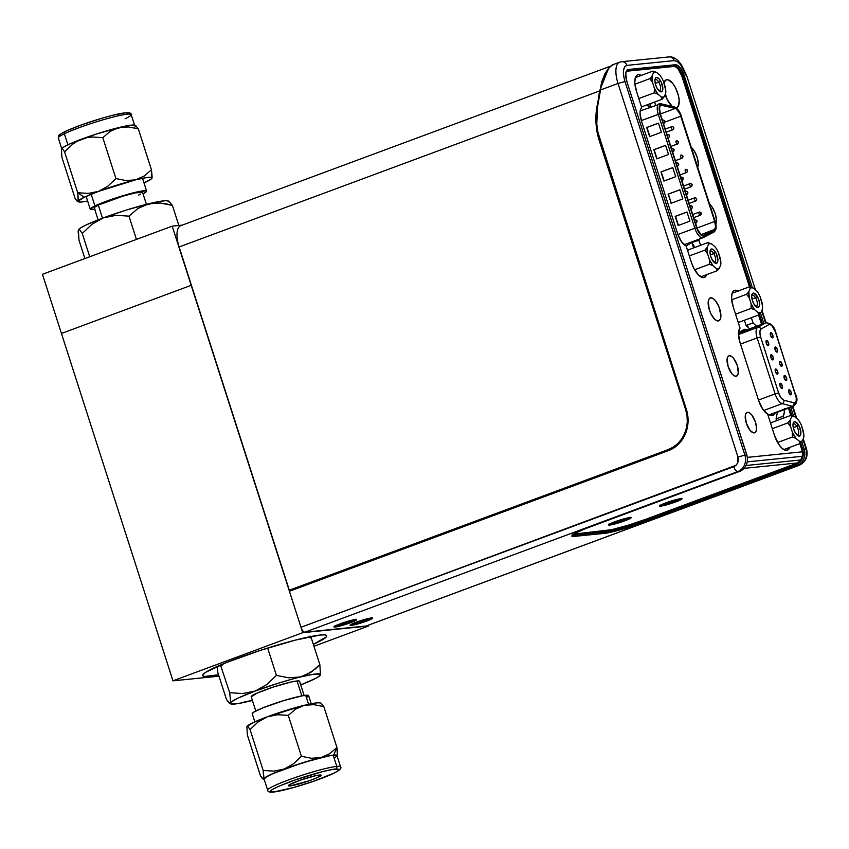 <?xml version="1.0" encoding="UTF-8"?>
<svg xmlns="http://www.w3.org/2000/svg" width="849" height="849" viewBox="0 0 849 849"><rect width="100%" height="100%" fill="white"/><g stroke="black" fill="none" stroke-linecap="round" stroke-linejoin="round"><path stroke-width="1.27" d="M218.533 674.785A65.171 6.357 -17.8 0 1 202.635 675.581A65.171 6.357 -17.8 0 1 237.083 658.453A65.171 6.357 -17.8 0 1 326.727 635.742A65.171 6.357 -17.8 0 1 313.334 644.359L326.249 636.962L326.61 635.54L324.605 634.882L320.285 635.031L295.579 640.061L260.463 650.345L226.768 662.422L205.851 672.228L203.113 674.371L202.741 675.793L204.758 676.441L218.533 674.785M213.651 668.078A65.171 6.357 162.2 0 0 217.174 667.399M313.398 636.05L310.808 637.249A65.171 6.357 162.2 0 0 313.398 636.05M218.978 676.175L172.973 680.824L61.446 333.466L172.973 680.824L302.722 632.675L191.195 285.328L61.446 333.466L191.195 285.328L302.722 632.675L368.434 626.042L368.179 625.257L368.434 626.042L302.722 632.675L172.973 680.824L218.978 676.175M313.939 646.259L368.434 626.042L313.939 646.259M182.195 225.134L172.198 226.152L191.195 285.328L172.198 226.152L42.45 274.291L61.446 333.466L42.45 274.291L172.198 226.152L182.195 225.134M370.917 618.125L370.917 618.125A11.175 1.093 -17.8 0 1 372.021 618.252A11.175 1.093 -17.8 0 1 363.977 621.956A11.175 1.093 -17.8 0 1 351.847 625.204A11.175 1.093 -17.8 0 1 350.743 625.087A11.175 1.093 -17.8 0 1 358.787 621.383A11.175 1.093 -17.8 0 1 370.917 618.125L358.607 621.447L350.764 625.119L364.168 621.893L371.469 618.825L372 618.221L370.917 618.125M357.578 622.317L359.891 622.084L359.721 621.564L359.891 622.084L355.243 623.813L359.891 622.084L357.578 622.317L359.583 621.574L367.532 619.515L362.884 621.245L365.187 621.012L363.192 621.755L363.022 621.235L363.192 621.755L365.187 621.012L362.884 621.245L367.532 619.515L359.583 621.574M356.156 623.474L360.878 621.988L360.708 621.468L363.192 621.755L355.243 623.813M354.818 619.759L354.818 619.759A11.175 1.093 -17.8 0 1 355.922 619.876A11.175 1.093 -17.8 0 1 347.878 623.58A11.175 1.093 -17.8 0 1 335.748 626.827A11.175 1.093 -17.8 0 1 334.644 626.711A11.175 1.093 -17.8 0 1 342.699 623.007A11.175 1.093 -17.8 0 1 354.818 619.759L342.508 623.07L334.665 626.742L348.069 623.516L354.521 620.927L355.901 619.844L354.818 619.759M340.056 625.097L344.779 623.612L344.609 623.092L347.092 623.378L346.923 622.858M349.088 622.635L346.785 622.869L351.433 621.15L346.71 622.635L349.088 622.635L347.092 623.378L339.144 625.437M350.435 621.245L345.787 622.975L350.435 621.245M343.484 623.208L345.787 622.975L341.478 623.951L343.792 623.718L343.622 623.187L343.792 623.718L341.478 623.951L343.484 623.208M629.353 517.752L629.353 517.752A11.175 1.093 -17.8 0 1 630.457 517.879A11.175 1.093 -17.8 0 1 622.413 521.583A11.175 1.093 -17.8 0 1 610.282 524.831A11.175 1.093 -17.8 0 1 609.179 524.714A11.175 1.093 -17.8 0 1 617.223 521.01A11.175 1.093 -17.8 0 1 629.353 517.752L617.032 521.074L609.2 524.746L622.593 521.519L629.905 518.452L630.436 517.848L629.353 517.752M614.591 523.101L619.314 521.615L619.144 521.095L621.617 521.382L621.447 520.861L621.617 521.382L613.668 523.44M621.235 520.639L623.622 520.639L621.309 520.872L625.968 519.153L621.235 520.639M624.97 519.248L620.322 520.978L625.968 519.153M618.008 521.212L620.322 520.978L616.013 521.944L618.316 521.721L618.157 521.19L618.316 521.721L616.013 521.944L618.008 521.212M680.325 498.841L680.325 498.841A11.175 1.093 -17.8 0 1 681.429 498.968A11.175 1.093 -17.8 0 1 673.384 502.672A11.175 1.093 -17.8 0 1 661.254 505.919A11.175 1.093 -17.8 0 1 660.151 505.792A11.175 1.093 -17.8 0 1 668.195 502.099A11.175 1.093 -17.8 0 1 680.325 498.841L668.004 502.162L660.172 505.834L673.565 502.597L680.877 499.541L681.407 498.925L680.325 498.841M665.563 504.189L670.286 502.704L670.116 502.173L672.588 502.47L672.429 501.95L672.588 502.47L664.64 504.529M672.206 501.717L674.594 501.727L672.291 501.961L676.94 500.231L672.206 501.717M675.942 500.337L671.294 502.056L676.94 500.231M668.991 502.29L671.294 502.056L666.985 503.033L669.288 502.799L669.129 502.279L669.288 502.799L666.985 503.033L668.991 502.29M608.733 68.005L599.564 90.949L179.118 246.963L289.318 590.204L668.365 449.546L673.427 447.03L677.926 443.454L681.683 438.975L684.57 433.754L686.459 427.992L687.287 421.911L687.021 415.745L685.663 409.727L686.438 409.653L685.663 409.727A31.498 28.505 84.2 0 1 668.365 449.546L670.211 449.365A31.498 28.505 -95.8 0 0 676.059 446.319M610.325 66.275L180.763 225.675A21.724 8.999 69.6 0 0 179.118 246.963L599.564 90.949L595.966 115.613L596.083 124.124L599.32 140.807L685.663 409.727L599.32 140.807L600.094 140.732L599.32 140.807A65.171 58.974 84.2 0 1 596.858 107.165L597.516 107.101L596.858 107.165L601.654 82.045L604.806 73.99L608.733 67.994M349.523 567.864L349.83 568.83M756.586 290.783A13.266 5.497 -110.4 0 1 758.497 293.521A13.266 5.497 -110.4 0 1 760.173 296.81L762.529 306.086L762.444 309.025L761.118 312.188A13.266 5.497 -110.4 0 1 757.924 312.506L758.794 314.926L761.118 312.188L759.685 312.867L757.924 312.506L754.719 309.8A13.266 5.497 -110.4 0 1 751.132 303.783L751.068 308.42L754.719 309.8L751.132 303.783L749.253 297.914A13.266 5.497 -110.4 0 1 748.86 291.568L746.536 294.306L749.253 297.914L748.86 291.568L750.187 288.405A13.266 5.497 -110.4 0 1 753.381 288.087L749.731 286.697L750.187 288.405L751.62 287.726L753.381 288.087L756.586 290.783A13.266 5.497 -110.4 0 1 758.497 293.521A13.266 5.497 -110.4 0 1 760.173 296.81L762.052 302.679A13.266 5.497 -110.4 0 1 762.444 309.025L761.118 312.188L758.794 314.926L739.235 322.174L758.794 314.926L757.924 312.506L754.719 309.8L751.068 308.42L735.563 314.172L751.068 308.42L751.132 303.783L749.253 297.914L746.536 294.306L731.689 299.814L746.536 294.306L748.86 291.568L750.187 288.405L749.731 286.697L732.156 293.223L749.731 286.697L753.381 288.087L756.586 290.783M755.546 297.755A5.975 2.473 69.6 0 0 751.726 295.537A5.975 2.473 -110.4 0 1 752.182 295.208A5.975 2.473 -110.4 0 1 755.546 297.755L752.012 299.071L755.546 297.755A5.975 2.473 -110.4 0 1 756.342 306.415A5.975 2.473 -110.4 0 1 755.79 306.468A5.975 2.473 69.6 0 0 757.372 303.698A5.975 2.473 69.6 0 0 755.546 297.755L757.287 296.407L755.546 297.755M754.018 304.175A7.599 3.152 -110.4 0 1 751.949 294.444A7.599 3.152 -110.4 0 1 757.287 296.407A7.599 3.152 -110.4 0 1 759.6 304.727A7.599 3.152 -110.4 0 1 756.661 307.136A7.599 3.152 -110.4 0 1 754.018 304.175L757.754 307.508L758.879 307.009L759.611 304.42L759.017 300.44L757.287 296.407L753.551 293.085L752.426 293.574L751.694 296.163L752.288 300.153L754.018 304.175M739.235 322.174L738.004 321.792M795.863 394.881L795.587 394.849C796.861 399.518 796.542 402.214 794.622 402.914A2.717 2.462 84.2 0 1 793.125 406.342A10.857 4.5 69.6 0 0 793.635 406.225A10.857 4.5 -110.4 0 1 793.603 406.236A10.857 4.5 -110.4 0 1 793.125 406.342A10.857 4.5 -110.4 0 1 792.276 406.268L769.141 414.853L792.276 406.268L782.173 403.636A2.717 2.377 -75.4 0 0 783.871 400.219C781.791 399.391 780.029 396.95 778.586 392.907L775.116 393.883A10.857 4.5 69.6 0 0 782.173 403.636A10.857 4.5 -110.4 0 1 775.116 393.883L778.586 392.907L760.619 336.947L757.149 337.923L775.116 393.883L757.149 337.923L760.619 336.947C759.452 332.882 759.59 330.25 761.022 329.062A2.717 2.462 -119.6 0 0 757.701 327.406A10.857 4.5 69.6 0 0 757.149 337.923A10.857 4.5 -110.4 0 1 757.701 327.406L738.481 334.538L757.701 327.406L765.533 322.96A10.857 4.5 -110.4 0 1 765.809 322.832L740.317 332.288A10.857 4.5 69.6 0 0 740.041 332.415L765.533 322.96L738.471 333.307M790.78 394.859A2.717 1.125 -110.4 0 1 788.848 392.546A2.717 1.125 -110.4 0 1 789.008 389.744A2.717 1.125 -110.4 0 1 789.124 389.723L791.109 392.174L790.78 394.859L788.806 392.408L789.124 389.723A2.717 1.125 -110.4 0 1 791.056 392.036A2.717 1.125 -110.4 0 1 790.897 394.838A2.717 1.125 -110.4 0 1 790.78 394.859M769.756 415.012L793.125 406.342L769.756 415.012M786.206 380.617A2.717 1.125 -110.4 0 1 784.274 378.293A2.717 1.125 -110.4 0 1 784.434 375.502A2.717 1.125 -110.4 0 1 784.55 375.47L784.55 375.47A2.717 1.125 -110.4 0 1 786.482 377.794A2.717 1.125 -110.4 0 1 786.323 380.585A2.717 1.125 -110.4 0 1 786.206 380.617L784.232 378.155L784.55 375.47L786.535 377.932L786.206 380.617M781.632 366.365A2.717 1.125 -110.4 0 1 779.7 364.051A2.717 1.125 -110.4 0 1 779.86 361.25A2.717 1.125 -110.4 0 1 779.976 361.228L779.976 361.228A2.717 1.125 -110.4 0 1 781.908 363.542A2.717 1.125 -110.4 0 1 781.749 366.344A2.717 1.125 -110.4 0 1 781.632 366.365L779.658 363.913L779.976 361.228L781.961 363.68L781.632 366.365M777.058 352.123A2.717 1.125 -110.4 0 1 775.126 349.799A2.717 1.125 -110.4 0 1 775.286 347.008A2.717 1.125 -110.4 0 1 775.402 346.976L775.402 346.976A2.717 1.125 -110.4 0 1 777.334 349.3A2.717 1.125 -110.4 0 1 777.175 352.091A2.717 1.125 -110.4 0 1 777.058 352.123L775.084 349.661L775.402 346.976L777.387 349.438L777.058 352.123M772.484 337.881A2.717 1.125 -110.4 0 1 770.552 335.557A2.717 1.125 -110.4 0 1 770.712 332.755A2.717 1.125 -110.4 0 1 770.828 332.734L770.828 332.734A2.717 1.125 -110.4 0 1 772.76 335.047A2.717 1.125 -110.4 0 1 772.601 337.849A2.717 1.125 -110.4 0 1 772.484 337.881L770.51 335.419L770.828 332.734L772.802 335.185L772.484 337.881M781.95 388.396A2.717 1.125 -110.4 0 1 780.019 386.083A2.717 1.125 -110.4 0 1 780.178 383.281A2.717 1.125 -110.4 0 1 780.295 383.26L780.295 383.26A2.717 1.125 -110.4 0 1 782.226 385.573A2.717 1.125 -110.4 0 1 782.067 388.375A2.717 1.125 -110.4 0 1 781.95 388.396L779.976 385.945L780.295 383.26L782.279 385.711L781.95 388.396M777.376 374.154A2.717 1.125 -110.4 0 1 775.445 371.83A2.717 1.125 -110.4 0 1 775.604 369.039A2.717 1.125 -110.4 0 1 775.721 369.007L775.721 369.007A2.717 1.125 -110.4 0 1 777.652 371.331A2.717 1.125 -110.4 0 1 777.493 374.122A2.717 1.125 -110.4 0 1 777.376 374.154L775.402 371.692L775.721 369.007L777.705 371.469L777.376 374.154M772.802 359.912A2.717 1.125 -110.4 0 1 770.871 357.588A2.717 1.125 -110.4 0 1 771.03 354.786A2.717 1.125 -110.4 0 1 771.147 354.765L771.147 354.765A2.717 1.125 -110.4 0 1 773.078 357.079A2.717 1.125 -110.4 0 1 772.919 359.88A2.717 1.125 -110.4 0 1 772.802 359.912L770.828 357.45L771.147 354.765L773.131 357.217L772.802 359.912M768.228 345.66A2.717 1.125 -110.4 0 1 766.297 343.346A2.717 1.125 -110.4 0 1 766.456 340.545A2.717 1.125 -110.4 0 1 766.573 340.513L766.573 340.513A2.717 1.125 -110.4 0 1 768.504 342.837A2.717 1.125 -110.4 0 1 768.345 345.628A2.717 1.125 -110.4 0 1 768.228 345.66L766.254 343.208L766.573 340.513L768.557 342.975L768.228 345.66M740.508 344.1L757.149 337.923L740.508 344.1M758.475 400.059L775.116 393.883L758.475 400.059M763.707 410.492L782.173 403.636L763.707 410.492M765.84 322.822A10.857 4.5 69.6 0 0 765.533 322.96A2.717 2.462 60.4 0 1 768.865 324.615L761.022 329.062L768.865 324.615A2.717 2.462 -119.6 0 0 765.533 322.96L757.701 327.406A2.717 2.462 60.4 0 1 761.022 329.062L759.834 331.906L760.619 336.947L778.586 392.907L780.984 397.788L783.871 400.219A2.717 2.377 104.6 0 1 782.173 403.636L792.276 406.268A10.857 4.5 69.6 0 0 793.125 406.342A2.717 2.462 -95.8 0 0 794.622 402.914L793.985 402.861A2.717 2.377 104.6 0 1 792.276 406.268A2.717 2.377 -75.4 0 0 793.985 402.861L783.871 400.219L794.622 402.914L796.118 401.428L796.277 397.82L775.615 331.842C774.065 325.995 770.786 322.991 765.809 322.832M768.865 324.615C771.168 324.169 773.333 326.568 775.349 331.81L795.587 394.849L775.349 331.81L772.219 326.016L770.393 324.605L768.865 324.615M703.492 237.497L713.829 232.106A1.38 1.252 -117.5 0 0 714.497 230.387L703.906 235.905A1.38 1.252 62.5 0 1 703.375 237.571L703.025 237.72A10.623 4.404 -110.4 0 1 694.832 228.222L696.594 227.723L694.832 228.222A10.623 4.404 69.6 0 0 703.004 237.731A10.623 4.404 69.6 0 0 703.237 237.624A1.38 1.252 -117.5 0 0 703.906 235.905L703.322 236.086C700.786 235.767 698.547 232.976 696.594 227.723L660.023 113.798L641.324 120.579L658.262 114.297A10.623 4.404 -110.4 0 1 659.068 103.886A10.623 4.404 -110.4 0 1 659.524 103.78A1.38 1.252 84.2 0 1 661.127 104.65L661.785 104.692A1.38 1.21 -76.9 0 0 660.936 103.79M670.806 146.453L677.406 144.001A1.656 0.69 -110.4 0 1 677.332 144.022A1.38 1.252 -95.8 0 0 678.096 142.271L677.926 141.751A1.38 1.252 -95.8 0 0 676.324 140.881A1.38 1.252 84.2 0 1 677.926 141.751L678.096 142.271A1.38 1.252 84.2 0 1 677.332 144.022L670.806 146.442L677.332 144.022A1.656 0.69 -110.4 0 1 676.154 142.611A1.656 0.69 -110.4 0 1 676.26 140.902L676.186 140.934M686.48 172.517L679.953 174.936L686.48 172.517A1.38 1.252 -95.8 0 0 687.244 170.766A1.38 1.252 84.2 0 1 686.48 172.517A1.656 0.69 -110.4 0 1 685.313 171.105A1.656 0.69 -110.4 0 1 685.408 169.397L685.759 169.312A1.38 1.252 84.2 0 1 687.074 170.246L687.244 170.766L687.074 170.246A1.38 1.252 -95.8 0 0 685.472 169.375A1.38 1.252 84.2 0 1 685.78 169.312C687.86 169.758 688.125 170.819 686.554 172.496A1.656 0.69 -110.4 0 1 686.48 172.517A1.656 0.69 69.6 0 1 685.323 171.137A1.656 0.69 69.6 0 1 685.376 169.407L685.408 169.397M686.661 172.432L686.661 172.432A1.656 0.69 69.6 0 1 686.586 172.485L679.953 174.947M695.628 201.011L689.101 203.431L695.628 201.011A1.38 1.252 -95.8 0 0 696.392 199.26A1.38 1.252 84.2 0 1 695.628 201.011A1.656 0.69 -110.4 0 1 694.461 199.589A1.656 0.69 -110.4 0 1 694.556 197.891L694.906 197.806A1.38 1.252 84.2 0 1 696.222 198.74L696.392 199.26L696.222 198.74A1.38 1.252 -95.8 0 0 694.631 197.87A1.38 1.252 84.2 0 1 694.928 197.806C697.008 198.252 697.273 199.313 695.702 200.99A1.656 0.69 -110.4 0 1 695.628 201.011A1.656 0.69 69.6 0 1 694.471 199.632A1.656 0.69 69.6 0 1 694.524 197.902M663.929 123.307L663.929 123.307A1.38 1.252 -95.8 0 0 664.693 121.566A1.38 1.252 84.2 0 1 663.929 123.307A1.656 0.69 -110.4 0 1 663.218 122.797A1.656 0.69 69.6 0 0 663.929 123.307A1.656 0.69 -110.4 0 0 664.003 123.296C665.574 121.619 665.308 120.558 663.207 120.112L662.857 120.187A1.656 0.69 -110.4 0 0 662.57 120.791A1.656 0.69 69.6 0 1 662.825 120.208M662.92 120.176A1.38 1.252 84.2 0 1 664.523 121.046L664.693 121.566L664.523 121.046A1.38 1.252 -95.8 0 0 662.92 120.176M673.077 151.801L673.077 151.801A1.38 1.252 -95.8 0 0 673.841 150.061A1.38 1.252 84.2 0 1 673.077 151.801A1.656 0.69 -110.4 0 1 672.366 151.292A1.656 0.69 69.6 0 0 673.077 151.801A1.656 0.69 -110.4 0 0 673.151 151.791C674.722 150.114 674.456 149.042 672.355 148.607L672.005 148.681A1.656 0.69 69.6 0 0 671.718 149.286A1.656 0.69 -110.4 0 1 672.005 148.681L671.93 148.713M672.068 148.671A1.38 1.252 84.2 0 1 673.671 149.541L673.841 150.061L673.671 149.541A1.38 1.252 -95.8 0 0 672.068 148.671M682.225 180.296L682.225 180.296A1.38 1.252 -95.8 0 0 682.989 178.555A1.38 1.252 84.2 0 1 682.225 180.296A1.656 0.69 -110.4 0 1 681.514 179.786A1.656 0.69 69.6 0 0 682.225 180.296A1.656 0.69 -110.4 0 0 682.299 180.285C683.87 178.598 683.604 177.537 681.503 177.091L681.153 177.176A1.656 0.69 -110.4 0 0 680.866 177.781A1.656 0.69 69.6 0 1 681.121 177.197M681.227 177.165A1.38 1.252 84.2 0 1 682.819 178.035L682.989 178.555L682.819 178.035A1.38 1.252 -95.8 0 0 681.227 177.165M691.373 208.79L691.373 208.79A1.38 1.252 -95.8 0 0 692.137 207.05A1.38 1.252 84.2 0 1 691.373 208.79A1.656 0.69 -110.4 0 1 690.661 208.281A1.656 0.69 69.6 0 0 691.373 208.79A1.656 0.69 -110.4 0 0 691.447 208.78C693.017 207.092 692.752 206.031 690.651 205.585A1.38 1.252 84.2 0 1 691.967 206.53L692.137 207.05L691.967 206.53A1.38 1.252 -95.8 0 0 690.375 205.66A1.38 1.252 84.2 0 1 690.672 205.585L690.301 205.67A1.656 0.69 69.6 0 0 690.014 206.275A1.656 0.69 -110.4 0 1 690.301 205.67L690.237 205.702M661.339 105.297A8.554 3.545 -110.4 0 1 661.944 105.35L660.193 105.998L661.944 105.35A8.554 3.545 69.6 0 0 661.339 105.297L660.151 106.061L659.535 107.94L660.31 113.777L697.538 229.421L701.104 234.653L703.651 235.269L714.242 229.75L701.083 234.632L714.752 229.336L715.548 226.779L714.72 221.44A8.554 3.545 -110.4 0 1 714.242 229.75L703.651 235.269A8.554 3.545 -110.4 0 1 703.492 235.343A8.554 3.545 -110.4 0 1 696.891 227.691L660.31 113.777A8.554 3.545 -110.4 0 1 660.957 105.393A8.554 3.545 -110.4 0 1 661.339 105.297M695.947 223.043L695.947 223.043A1.38 1.252 -95.8 0 0 696.711 221.292A1.38 1.252 84.2 0 1 695.947 223.043A1.656 0.69 -110.4 0 1 695.235 222.534A1.656 0.69 69.6 0 0 695.947 223.043A1.656 0.69 -110.4 0 0 696.021 223.022C697.591 221.345 697.326 220.284 695.225 219.838A1.38 1.252 84.2 0 1 696.541 220.772L696.711 221.292L696.541 220.772A1.38 1.252 -95.8 0 0 694.949 219.902A1.38 1.252 84.2 0 1 695.246 219.838L694.875 219.923A1.656 0.69 69.6 0 0 694.588 220.517A1.656 0.69 -110.4 0 1 694.875 219.923L694.811 219.955M686.799 194.548L686.799 194.548A1.38 1.252 -95.8 0 0 687.563 192.797A1.38 1.252 84.2 0 1 686.799 194.548A1.656 0.69 -110.4 0 1 686.088 194.039A1.656 0.69 69.6 0 0 686.799 194.548A1.656 0.69 -110.4 0 0 686.873 194.527A1.656 0.69 69.6 0 0 686.979 194.463L686.979 194.463M685.801 191.407A1.38 1.252 84.2 0 1 687.393 192.277L687.563 192.797L687.393 192.277A1.38 1.252 -95.8 0 0 685.801 191.407M677.651 166.054L677.651 166.054A1.38 1.252 -95.8 0 0 678.415 164.303A1.38 1.252 84.2 0 1 677.651 166.054A1.656 0.69 -110.4 0 1 676.94 165.544A1.656 0.69 69.6 0 0 677.651 166.054A1.656 0.69 -110.4 0 0 677.725 166.033C679.296 164.356 679.03 163.295 676.929 162.849L676.579 162.934A1.656 0.69 -110.4 0 0 676.292 163.528A1.656 0.69 69.6 0 1 676.547 162.944M676.642 162.912A1.38 1.252 84.2 0 1 678.245 163.783L678.415 164.303L678.245 163.783A1.38 1.252 -95.8 0 0 676.642 162.912M668.503 137.559L668.503 137.559A1.38 1.252 -95.8 0 0 669.267 135.808A1.38 1.252 84.2 0 1 668.503 137.559A1.656 0.69 -110.4 0 1 667.792 137.05A1.656 0.69 69.6 0 0 668.503 137.559A1.656 0.69 -110.4 0 0 668.577 137.538A1.656 0.69 69.6 0 0 668.683 137.474L668.683 137.474M667.494 134.418A1.38 1.252 84.2 0 1 669.097 135.288L669.267 135.808L669.097 135.288A1.38 1.252 -95.8 0 0 667.494 134.418M700.202 215.253L693.675 217.684L700.202 215.253A1.38 1.252 -95.8 0 0 700.966 213.513A1.38 1.252 84.2 0 1 700.202 215.253A1.656 0.69 -110.4 0 1 699.035 213.842A1.656 0.69 -110.4 0 1 699.13 212.133L699.48 212.048C701.582 212.494 701.847 213.555 700.276 215.243A1.656 0.69 -110.4 0 1 700.202 215.253A1.656 0.69 69.6 0 1 699.045 213.884A1.656 0.69 69.6 0 1 699.098 212.154M699.205 212.123A1.38 1.252 84.2 0 1 700.796 212.993L700.966 213.513L700.796 212.993A1.38 1.252 -95.8 0 0 699.205 212.123M691.054 186.759L684.527 189.189L691.054 186.759A1.38 1.252 -95.8 0 0 691.818 185.018A1.38 1.252 84.2 0 1 691.054 186.759A1.656 0.69 -110.4 0 1 689.887 185.347A1.656 0.69 -110.4 0 1 689.982 183.639A1.656 0.69 69.6 0 0 689.897 185.39A1.656 0.69 69.6 0 0 691.054 186.759A1.656 0.69 -110.4 0 0 691.128 186.748A1.656 0.69 69.6 0 0 691.235 186.674L691.235 186.674M690.046 183.628A1.38 1.252 84.2 0 1 691.648 184.498L691.818 185.018L691.648 184.498A1.38 1.252 -95.8 0 0 690.046 183.628M681.906 158.264L675.38 160.694L681.906 158.264A1.38 1.252 -95.8 0 0 682.67 156.524A1.38 1.252 84.2 0 1 681.906 158.264A1.656 0.69 -110.4 0 1 680.728 156.853A1.656 0.69 -110.4 0 1 680.834 155.144L681.185 155.059C683.286 155.505 683.551 156.566 681.98 158.254A1.656 0.69 -110.4 0 1 681.906 158.264A1.656 0.69 69.6 0 1 680.749 156.895A1.656 0.69 69.6 0 1 680.802 155.165M680.898 155.134A1.38 1.252 84.2 0 1 682.5 156.004L682.67 156.524L682.5 156.004A1.38 1.252 -95.8 0 0 680.898 155.134M672.758 129.77L666.232 132.2L672.758 129.77A1.38 1.252 -95.8 0 0 673.522 128.029A1.38 1.252 84.2 0 1 672.758 129.77A1.656 0.69 -110.4 0 1 671.58 128.358A1.656 0.69 -110.4 0 1 671.686 126.65A1.656 0.69 69.6 0 0 671.601 128.401A1.656 0.69 69.6 0 0 672.758 129.77A1.656 0.69 -110.4 0 0 672.832 129.759C674.403 128.082 674.138 127.01 672.037 126.575A1.38 1.252 84.2 0 1 673.353 127.509L673.522 128.029L673.353 127.509A1.38 1.252 -95.8 0 0 671.75 126.639A1.38 1.252 84.2 0 1 672.058 126.565L665.223 129.048L671.612 126.692M689.919 183.671L683.519 186.048L690.333 183.554C692.434 184 692.699 185.061 691.128 186.748L684.527 189.189M699.067 212.165L692.667 214.542L699.13 212.133M667.356 134.471L667.431 134.439A1.656 0.69 69.6 0 0 667.144 135.033A1.656 0.69 -110.4 0 1 667.431 134.439L667.781 134.354C669.882 134.8 670.148 135.861 668.577 137.538L668.014 137.75M685.727 191.428L685.663 191.46A1.656 0.69 69.6 0 0 685.44 192.023A1.656 0.69 -110.4 0 1 685.727 191.428L686.077 191.343C688.178 191.789 688.443 192.85 686.873 194.527L686.31 194.739M649.623 136.636L661.392 132.264L658.463 123.116L646.683 127.488L649.623 136.636L646.683 127.488L649.899 136.53L646.98 127.456L658.484 123.19M675.22 216.368L686.99 211.995L675.22 216.368L678.16 225.516L675.22 216.368M687.021 212.07L675.517 216.336L678.436 225.41L675.517 216.336L687.021 212.07M671.028 203.293L682.798 198.931L679.858 189.773L668.089 194.145L671.294 203.198L668.386 194.113L679.879 189.847M668.534 154.486L665.595 145.338L653.826 149.7L656.755 158.859L668.534 154.486L656.755 158.859L653.826 149.7L657.03 158.752L654.112 149.679L665.616 145.402M672.748 167.624L661.244 171.891L664.162 180.975L660.957 171.923L663.897 181.07L660.957 171.923L672.726 167.561L675.666 176.709L663.897 181.07M703.375 237.571L713.956 232.042A1.38 1.252 62.5 0 1 713.829 232.106M681.248 116.217L715.017 221.409C716.344 226.078 716.174 229.071 714.497 230.387A1.38 1.252 62.5 0 1 713.967 232.042C716.397 230.143 716.8 226.609 715.155 221.419L714.784 221.642M681.344 116.133C679.614 111.049 677.258 107.972 674.276 106.889L660.915 103.79A1.38 1.21 103.1 0 1 661.785 104.692L675.146 107.802A1.38 1.21 -76.9 0 0 674.276 106.889A1.38 1.21 103.1 0 1 674.286 106.9A1.38 1.21 103.1 0 1 675.146 107.802C677.523 108.704 679.55 111.474 681.206 116.111L715.155 221.419M694.832 228.222L677.905 234.504L694.832 228.222L658.262 114.297L694.832 228.222M678.16 225.516L689.929 221.143L686.99 211.995M661.127 104.65A1.38 1.252 -95.8 0 0 659.524 103.78A10.623 4.404 69.6 0 0 659.026 103.896A10.623 4.404 69.6 0 0 658.262 114.297L660.023 113.798C658.58 108.492 658.941 105.446 661.127 104.65L676.706 108.64L681.206 116.111L715.728 224.369L715.909 227.182L714.497 230.387L703.906 235.905L701.688 235.619L699.735 233.804L696.594 227.723L660.023 113.798L659.185 107.494L659.843 105.467L661.127 104.65M696.997 228.02L714.72 221.44L679.794 113.363L676.037 108.736L661.944 105.35L675.305 108.449A8.554 3.545 -110.4 0 1 680.919 116.143L664.937 122.076L680.919 116.143L714.72 221.44L696.997 228.02M660.384 113.989L675.305 108.449L660.384 113.989M694.493 197.923L688.093 200.29L694.556 197.891M676.218 140.913A1.656 0.69 69.6 0 0 676.175 142.643A1.656 0.69 69.6 0 0 677.332 144.022M694.44 247.6L693.484 244.639L692.667 244.937M649.443 107.452L648.445 104.342M696.127 240.999L699.088 240.692M738.312 291.175L735.213 290.241L733.918 290.687L732.125 293.319L731.573 297.903L733.207 306.85L740.02 328.064L738.46 333.721L739.978 342.455A15.473 6.41 -110.4 0 1 740.02 328.064L733.207 306.85A16.768 6.951 -110.4 0 1 734.481 290.411A16.768 6.951 -110.4 0 1 735.213 290.241L733.812 290.761L735.213 290.241A16.768 6.951 -110.4 0 1 738.068 291.027M710.804 297.808A12.215 5.062 -110.4 0 1 719.496 308.251A12.215 5.062 -110.4 0 1 718.774 320.848A12.215 5.062 -110.4 0 1 718.243 320.964A12.215 5.062 -110.4 0 1 709.562 310.532A12.215 5.062 -110.4 0 1 710.273 297.935A12.215 5.062 -110.4 0 1 710.804 297.808L709.106 298.89L708.236 301.575L709.35 309.917L711.165 314.3L714.741 319.309L717.161 320.848L719.177 320.646L720.493 318.725L720.897 315.393L718.88 306.616L715.558 300.833L713.075 298.498L710.804 297.808M729.397 355.699A10.857 4.5 -110.4 0 1 737.112 364.974A10.857 4.5 -110.4 0 1 736.476 376.181A10.857 4.5 -110.4 0 1 736.009 376.287A10.857 4.5 -110.4 0 1 728.283 367.012A10.857 4.5 -110.4 0 1 728.92 355.816A10.857 4.5 -110.4 0 1 729.397 355.699L727.89 356.665L727.115 359.042L728.102 366.46L731.785 373.602L733.992 375.683L736.009 376.287L737.516 375.322L738.29 372.944L737.303 365.526L733.61 358.384L731.403 356.304L729.397 355.699M747.566 412.306A10.857 4.5 -110.4 0 1 755.292 421.582A10.857 4.5 -110.4 0 1 754.655 432.788A10.857 4.5 -110.4 0 1 754.177 432.894A10.857 4.5 -110.4 0 1 746.462 423.619A10.857 4.5 -110.4 0 1 747.099 412.412A10.857 4.5 -110.4 0 1 747.566 412.306L746.059 413.272L745.284 415.649L746.271 423.067L749.954 430.21L753.222 432.788L755.016 432.608L756.172 430.899L756.533 427.928L755.472 422.133L751.789 414.991L749.582 412.911L747.566 412.306M715.495 224.709L716.45 220.209L715.261 213.683L712.322 207.336L709.562 204.015A12.215 5.062 -110.4 0 1 715.325 213.906A12.215 5.062 -110.4 0 1 715.834 224.104M697.326 168.102L698.281 163.602L697.082 157.076L694.142 150.74L691.383 147.408A12.215 5.062 -110.4 0 1 697.761 167.253M675.963 107.94L678.043 106.624L679.2 101.127L678.51 95.926L675.528 87.787L672.684 83.34L668.195 79.785L665.733 80.039L663.971 82.947A14.932 6.187 -110.4 0 1 666.232 79.795A14.932 6.187 -110.4 0 1 666.879 79.647L665.637 80.103L666.879 79.647A14.932 6.187 -110.4 0 1 677.491 92.392A14.932 6.187 -110.4 0 1 676.621 107.791A14.932 6.187 -110.4 0 1 676.26 107.897M665.096 94.43L667.314 99.8L665.404 94.037M609.688 525.053L609.688 525.053A11.865 1.157 -17.8 0 1 608.553 524.767A11.865 1.157 -17.8 0 1 617.711 520.766A11.865 1.157 -17.8 0 1 629.937 517.54A11.865 1.157 -17.8 0 1 630.998 517.561A11.865 1.157 -17.8 0 1 623.208 521.382A11.865 1.157 -17.8 0 1 609.688 525.053L622.773 521.53L631.094 517.625L616.862 521.063L610.017 523.801L608.606 524.703L609.688 525.053M660.66 506.142L660.66 506.142A11.865 1.157 -17.8 0 1 659.524 505.855A11.865 1.157 -17.8 0 1 668.683 501.855A11.865 1.157 -17.8 0 1 680.919 498.628A11.865 1.157 -17.8 0 1 681.97 498.65A11.865 1.157 -17.8 0 1 674.18 502.459A11.865 1.157 -17.8 0 1 660.66 506.142L673.745 502.619L682.065 498.713L667.834 502.141L660.989 504.89L659.577 505.781L660.66 506.142M335.164 627.05L335.164 627.05A11.865 1.157 -17.8 0 1 334.028 626.764A11.865 1.157 -17.8 0 1 343.176 622.763A11.865 1.157 -17.8 0 1 355.413 619.537A11.865 1.157 -17.8 0 1 356.463 619.558A11.865 1.157 -17.8 0 1 348.674 623.378A11.865 1.157 -17.8 0 1 335.164 627.05L334.071 626.7L335.482 625.798L342.338 623.06L356.559 619.632L348.239 623.527L335.164 627.05M351.263 625.426L351.263 625.426A11.865 1.157 -17.8 0 1 350.128 625.14A11.865 1.157 -17.8 0 1 359.276 621.139A11.865 1.157 -17.8 0 1 371.512 617.913A11.865 1.157 -17.8 0 1 372.562 617.934A11.865 1.157 -17.8 0 1 364.773 621.755A11.865 1.157 -17.8 0 1 351.263 625.426L350.17 625.076L351.582 624.174L358.427 621.436L372.658 617.998L364.338 621.903L351.263 625.426M641.356 120.675A13.573 5.625 -110.4 0 1 641.738 107.727L640.517 109.585L640.029 112.599L641.356 120.675L677.704 233.889L681.492 241.721L686.119 245.945A13.573 5.625 -110.4 0 1 677.704 233.889M641.547 75.55L638.437 74.616L637.153 75.062L635.349 77.694L634.797 82.279L636.442 91.225A16.768 6.951 -110.4 0 1 637.705 74.786A16.768 6.951 -110.4 0 1 638.437 74.616L637.037 75.136L638.437 74.616A16.768 6.951 -110.4 0 1 641.292 75.402M738.503 332.628L744.17 329.412L746.971 329.815L744.913 329.179M742.801 331.365L741.676 330.823M774.787 413.219L773.142 415.511L771.826 415.554L773.747 415.161L774.85 412.922M647.628 104.639L648.625 107.759M699.703 238.951A13.573 5.625 -110.4 0 1 698.854 239.98L687.435 244.31L688.571 243.09M706.665 274.651A16.768 6.951 -110.4 0 1 704.352 277.453A16.768 6.951 -110.4 0 1 691.415 262.458L693.909 268.486L698.812 275.352L703.619 277.623L705.944 276.137L706.697 274.545M686.034 245.923L691.903 242.559L693.622 247.908M619.579 62.2A21.724 8.999 69.6 0 0 618.019 83.467L624.949 81.515L744.891 455.117L624.949 81.515L618.019 83.467L737.961 457.059L744.891 455.117A13.032 11.79 84.2 0 1 737.739 471.588A13.032 11.79 -95.8 0 0 744.891 455.117L737.961 457.059C738.948 461.559 737.558 464.764 733.791 466.674A5.434 2.25 69.6 0 0 737.739 471.588L304.94 632.187L737.739 471.588A5.434 2.25 -110.4 0 1 733.791 466.674L300.981 627.273A5.434 2.25 69.6 0 0 304.94 632.187L366.057 626.01A5.434 2.25 69.6 0 0 366.29 625.957A5.434 2.25 69.6 0 0 366.503 625.84M667.919 57.18A5.434 4.914 84.2 0 1 674.212 60.608A5.434 4.914 -95.8 0 0 669.033 56.915C671.708 56.522 674.658 57.711 677.873 60.502L681.248 64.428L686.597 75.402L755.44 289.817M573.701 534.021A32.58 3.184 162.2 0 0 575.24 533.936L604.159 531.007L604.488 532.036L604.159 531.007A32.58 3.184 162.2 0 0 645.76 519.301L797.646 462.938L800.681 459.978L746.069 465.496L800.681 459.978L797.646 462.938L744.117 468.351L797.646 462.938L645.76 519.301L646.089 520.331A32.58 3.184 -17.8 0 1 604.488 532.036L575.569 534.966A1.082 0.987 84.2 0 1 574.975 536.335L603.894 533.416C609.709 533.161 633.269 526.529 646.874 521.307L797.02 465.602A13.032 11.79 -95.8 0 0 804.173 449.121L806.009 448.941L802.974 439.464L806.009 448.941A13.032 11.79 84.2 0 1 798.856 465.411L366.057 626.01L798.856 465.411A5.434 2.25 69.6 0 0 799.111 465.358A5.434 2.25 -110.4 0 1 799.089 465.358A5.434 2.25 -110.4 0 1 798.856 465.411A13.032 11.79 -95.8 0 0 806.009 448.941L804.173 449.121L801.774 441.65L804.173 449.121L802.783 449.514L804.173 449.121A13.032 11.79 84.2 0 1 797.02 465.602L796.224 464.615L646.089 520.331L645.76 519.301L627.984 525.266L611.556 529.691L575.24 533.936L575.569 534.966A32.58 3.184 -17.8 0 1 572.566 534.838A32.58 3.184 -17.8 0 0 575.569 534.966L575.24 533.936L573.075 534.01M761.68 310.851L765.554 322.928L761.68 310.851M792.435 406.671L796.022 417.835L792.435 406.671M674.212 60.608C678.691 61.149 682.638 66.063 686.066 75.349L680.537 64.63L677.099 61.436L674.212 60.608L626.891 65.384L674.212 60.608M669.033 56.915L621.712 61.701A5.434 4.914 84.2 0 1 626.891 65.384A5.434 4.914 -95.8 0 0 621.786 61.69M624.949 81.515C622.391 72.144 623.039 66.774 626.891 65.384L624.694 66.721L623.463 70.393L623.612 75.784L624.949 81.515M668.471 450.596A32.58 29.482 84.2 0 0 686.363 409.409L600.02 140.488A65.171 58.974 84.2 0 1 597.558 106.847L600.36 90.015L618.019 83.467L737.961 457.059L737.696 462.864L736.019 465.284L300.981 627.273L289.424 591.254L668.471 450.596L673.703 447.996L678.351 444.303L682.246 439.665L685.228 434.264L687.181 428.299L688.04 422.006L687.764 415.628L686.363 409.409L597.908 132.253L596.783 123.805L597.558 106.847L601.336 85.208L604.191 76.219L607.852 69.194L611.779 65.193L613.657 64.535L609.826 66.763L605.953 72.388L602.631 80.549L600.36 90.015L618.019 83.467A21.724 8.999 -110.4 0 1 619.653 62.179L621.712 61.701M674.934 66.095A10.857 4.5 -110.4 0 1 682.84 75.922L681.906 76.261A10.857 4.5 69.6 0 0 674.01 66.434L626.785 71.21L674.01 66.434L676.016 67.039L678.224 69.119L681.906 76.261L684.22 75.529C681.715 68.727 678.807 65.118 675.528 64.715L628.218 69.501A1.082 0.987 84.2 0 1 627.613 70.87L674.934 66.095A1.082 0.987 -95.8 0 0 675.528 64.715A1.082 0.987 84.2 0 1 674.934 66.095A10.857 4.5 -110.4 0 1 682.84 75.922L750.601 286.962L682.84 75.922L684.22 75.529L752.31 287.588L682.532 71.401L680.176 67.676L677.651 65.331L675.528 64.715L628.218 69.501C625.384 70.52 624.906 74.457 626.785 81.334L625.702 73.173L626.604 70.478L628.218 69.501A1.082 0.987 -95.8 0 1 627.613 70.87L674.934 66.095M626.838 71.167L627.613 70.87L626.838 71.167M759.377 314.3L762.508 324.053L759.377 314.3M789.39 407.796L791.894 415.586L789.39 407.796M800.671 442.923L803.409 453.95L802.369 458.63L799.726 462.429L796.224 464.615L646.089 520.331A32.58 3.184 -17.8 0 1 604.488 532.036L575.569 534.966A1.082 0.987 -95.8 0 1 574.975 536.335L571.738 536.112L573.308 534.233L584.452 529.033L739.585 471.407A13.032 11.79 -95.8 0 0 746.738 454.926L626.785 81.334L746.738 454.926L744.891 455.117L746.738 454.926A13.032 11.79 84.2 0 1 739.585 471.407L589.439 527.112C573.011 533.459 568.193 536.526 574.975 536.335L603.894 533.416A1.082 0.987 -95.8 0 0 604.488 532.036A1.082 0.987 84.2 0 1 603.894 533.416L622.391 529.267L641.409 523.271L646.874 521.307L646.089 520.331L646.874 521.307L798.856 465.411L797.02 465.602L796.224 464.615C802.146 461.612 804.332 456.582 802.783 449.514L800.671 442.923M793.603 416.212L790.737 407.297L793.603 416.212M763.856 323.554L760.481 313.026L763.856 323.554M800.681 459.978L802.273 456.306L802.485 451.806L799.854 443.624L802.485 451.806L802.273 456.306L800.681 459.978M790.79 415.394L788.466 408.146L790.79 415.394M761.574 324.403L758.56 315.011L761.574 324.403M749.497 286.782L681.906 76.261L749.497 286.782M739.67 471.365L589.535 527.08M626.817 81.419L746.844 454.937C748.585 462.652 746.175 468.139 739.628 471.397M626.891 81.345L626.891 81.345C624.333 70.202 627.284 71.348 627.146 70.976A10.857 4.5 -110.4 0 1 627.613 70.87A10.857 4.5 -110.4 0 0 627.103 70.998M747.29 461.856L802.273 456.306L747.29 461.856M747.396 457.367L802.485 451.806L747.396 457.367M667.314 99.8L672.27 106.422A14.932 6.187 -110.4 0 1 665.16 94.621M784.359 409.664A15.473 6.41 -110.4 0 1 783.011 416.286L776.06 418.865L776.633 420.658L776.06 418.865L783.011 416.286L783.585 418.079L783.011 416.286L784.317 412.391L784.274 408.624M789.676 447.402A16.768 6.951 -110.4 0 1 787.352 450.214A16.768 6.951 -110.4 0 1 774.415 435.208L767.613 413.994A15.473 6.41 -110.4 0 1 758.624 400.516L762.635 408.995L767.613 413.994L774.415 435.208L778.448 443.91L781.812 448.102L785.134 450.214L787.904 449.928L789.708 447.306M739.978 342.455L758.624 400.516L739.978 342.455M756.671 326.303L753.021 322.907L751.354 317.685L753.021 322.907L746.069 325.485L744.403 320.264L746.069 325.485L749.678 328.818M700.574 245.319L698.854 239.98L700.075 238.123M655.577 105.18L654.579 102.06M636.442 91.225L641.738 107.727M686.119 245.945L691.415 262.458M776.06 418.865L777.408 412.243M767.772 414.492L771.826 415.554M650.185 107.186L650.483 103.578M747.438 324.976L748.107 327.056M508.965 509.782L508.657 508.816M797.88 419.406A13.266 5.497 -110.4 0 1 799.79 422.133A13.266 5.497 -110.4 0 1 801.467 425.423L803.833 434.699L803.738 437.638L802.411 440.801A13.266 5.497 -110.4 0 1 799.217 441.119L800.087 443.539L802.411 440.801L800.978 441.48L799.217 441.119L796.012 438.424A13.266 5.497 -110.4 0 1 792.425 432.396L792.361 437.033L796.012 438.424L792.425 432.396L790.546 426.527A13.266 5.497 -110.4 0 1 790.154 420.181L787.83 422.919L790.546 426.527L790.154 420.181L791.48 417.018A13.266 5.497 -110.4 0 1 794.675 416.7L791.024 415.31L791.48 417.018L792.913 416.339L794.675 416.7L797.88 419.406A13.266 5.497 -110.4 0 1 799.79 422.133A13.266 5.497 -110.4 0 1 801.467 425.423L803.345 431.292A13.266 5.497 -110.4 0 1 803.738 437.638L802.411 440.801L800.087 443.539L783.765 449.599L800.087 443.539L799.217 441.119L796.012 438.424L792.361 437.033L777.599 442.509L792.361 437.033L792.425 432.396L790.546 426.527L787.83 422.919L772.325 428.671L787.83 422.919L790.154 420.181L791.48 417.018L791.024 415.31L771.465 422.569L791.024 415.31L794.675 416.7L797.88 419.406M797.084 435.081A5.975 2.473 69.6 0 0 798.665 432.311A5.975 2.473 69.6 0 0 796.84 426.378L798.58 425.031A7.599 3.152 -110.4 0 1 800.894 433.34A7.599 3.152 -110.4 0 1 797.954 435.76A7.599 3.152 -110.4 0 1 795.311 432.799A7.599 3.152 -110.4 0 1 793.242 423.067A7.599 3.152 -110.4 0 1 798.58 425.031L796.84 426.378A5.975 2.473 69.6 0 0 793.019 424.15A5.975 2.473 -110.4 0 1 793.475 423.821A5.975 2.473 -110.4 0 1 796.84 426.378L793.306 427.684L796.84 426.378A5.975 2.473 -110.4 0 1 797.636 435.028L797.636 435.028M798.58 425.031L794.844 421.698L793.719 422.197L792.987 424.787L793.582 428.766L795.311 432.799L799.047 436.121L800.565 434.985L800.862 431.801L798.58 425.031M770.648 423.46L771.465 422.569M659.822 75.158A13.266 5.497 -110.4 0 1 661.732 77.896A13.266 5.497 -110.4 0 1 663.398 81.186L665.765 90.461L665.68 93.401L664.342 96.563A13.266 5.497 -110.4 0 1 661.159 96.882L662.018 99.301L664.342 96.563L662.92 97.242L661.159 96.882L657.943 94.175A13.266 5.497 -110.4 0 1 654.356 88.158L654.292 92.796L657.943 94.175L654.356 88.158L652.478 82.289A13.266 5.497 -110.4 0 1 652.085 75.943L649.761 78.681L652.478 82.289L652.085 75.943L653.412 72.781A13.266 5.497 -110.4 0 1 656.606 72.462L652.955 71.072L653.412 72.781L654.844 72.101L656.606 72.462L659.822 75.158A13.266 5.497 -110.4 0 1 661.732 77.896A13.266 5.497 -110.4 0 1 663.398 81.186L665.287 87.054A13.266 5.497 -110.4 0 1 665.68 93.401L664.342 96.563L662.018 99.301L642.47 106.56L662.018 99.301L661.159 96.882L657.943 94.175L654.292 92.796L638.788 98.548L654.292 92.796L654.356 88.158L652.478 82.289L649.761 78.681L634.925 84.189L649.761 78.681L652.085 75.943L653.412 72.781L652.955 71.072L635.381 77.599L652.955 71.072L656.606 72.462L659.822 75.158M658.771 82.13A5.975 2.473 69.6 0 0 654.961 79.912A5.975 2.473 -110.4 0 1 655.417 79.583A5.975 2.473 -110.4 0 1 658.771 82.13L655.237 83.446L658.771 82.13A5.975 2.473 -110.4 0 1 659.567 90.79A5.975 2.473 -110.4 0 1 659.015 90.843A5.975 2.473 69.6 0 0 660.607 88.073A5.975 2.473 69.6 0 0 658.771 82.13L660.511 80.782L658.771 82.13M657.253 88.551A7.599 3.152 -110.4 0 1 655.184 78.819A7.599 3.152 -110.4 0 1 660.511 80.782A7.599 3.152 -110.4 0 1 662.836 89.103A7.599 3.152 -110.4 0 1 659.896 91.512A7.599 3.152 -110.4 0 1 657.253 88.551L660.978 91.883L662.496 90.747L662.846 88.795L661.191 82.045L659.004 78.755L656.786 77.461L655.651 77.949L654.919 80.538L655.513 84.529L657.253 88.551M642.47 106.56L641.239 106.167M714.879 246.645A13.266 5.497 -110.4 0 1 716.789 249.383A13.266 5.497 -110.4 0 1 718.456 252.673L720.822 261.948L720.737 264.888L719.4 268.051A13.266 5.497 -110.4 0 1 716.216 268.369L717.076 270.789L719.4 268.051L717.978 268.73L716.216 268.369L713.001 265.663A13.266 5.497 -110.4 0 1 709.424 259.645L709.35 264.283L713.001 265.663L709.424 259.645L707.535 253.777A13.266 5.497 -110.4 0 1 707.143 247.43L704.819 250.168L707.535 253.777L707.143 247.43L708.48 244.268A13.266 5.497 -110.4 0 1 711.664 243.95L708.024 242.559L708.48 244.268L709.902 243.589L711.664 243.95L714.879 246.645A13.266 5.497 -110.4 0 1 716.789 249.383A13.266 5.497 -110.4 0 1 718.456 252.673L720.345 258.542A13.266 5.497 -110.4 0 1 720.737 264.888L719.4 268.051L717.076 270.789L700.754 276.838L717.076 270.789L716.216 268.369L713.001 265.663L709.35 264.283L694.599 269.759L709.35 264.283L709.424 259.645L707.535 253.777L704.819 250.168L689.314 255.92L704.819 250.168L707.143 247.43L708.48 244.268L708.024 242.559L688.465 249.818L708.024 242.559L711.664 243.95L714.879 246.645M713.829 253.618A5.975 2.473 69.6 0 0 710.019 251.4A5.975 2.473 -110.4 0 1 710.475 251.071A5.975 2.473 -110.4 0 1 713.829 253.618L710.295 254.933L713.829 253.618A5.975 2.473 -110.4 0 1 714.625 262.277A5.975 2.473 -110.4 0 1 714.073 262.33A5.975 2.473 69.6 0 0 715.665 259.561A5.975 2.473 69.6 0 0 713.829 253.618L715.569 252.27L713.829 253.618M712.311 260.038A7.599 3.152 -110.4 0 1 710.242 250.306A7.599 3.152 -110.4 0 1 715.569 252.27A7.599 3.152 -110.4 0 1 717.893 260.59A7.599 3.152 -110.4 0 1 714.954 262.999A7.599 3.152 -110.4 0 1 712.311 260.038L716.036 263.37L717.554 262.235L717.904 260.282L716.248 253.533L714.062 250.243L711.844 248.948L710.719 249.436L709.976 252.026L710.571 256.016L712.311 260.038M687.637 250.699L688.465 249.818M58.804 138.376A38.279 3.736 -17.8 0 1 64.344 133.771A2.069 1.677 -115.6 0 1 65.076 131.51A2.069 1.677 64.4 0 0 64.344 133.771L67.888 144.797L64.344 133.771A38.279 3.736 -17.8 0 1 102.188 120.07A38.279 3.736 -17.8 0 1 130.629 114.201A38.279 3.736 -17.8 0 1 125.079 118.807M131.16 114.583A38.279 3.736 162.2 0 0 104.703 119.338A38.279 3.736 162.2 0 0 64.344 133.771A38.279 3.736 162.2 0 0 58.273 137.984C59.016 135.044 56.321 136.296 65.097 131.499C78.15 125.599 93.942 120.218 112.45 115.337C128.602 111.272 131.383 112.737 131.16 114.583L134.726 125.694M78.405 200.014L78.182 201.149A38.799 3.789 -17.8 0 1 84.284 197.255L77.705 192.744L78.182 201.149L76.983 200.958L75.02 198.178L61.881 157.267L61.404 148.862L62.593 149.053L64.566 151.833L72.483 144.33L76.962 141.348L86.959 137.623L92.18 136.997L102.793 137.655L110.062 131.457L118.733 127.594A38.799 3.789 162.2 0 0 81.854 139.056A38.799 3.789 162.2 0 0 61.404 148.851L62.593 149.053L64.566 151.833L77.705 192.744L78.405 200.014M65.076 131.51A2.069 1.677 64.4 0 1 65.362 131.404L80.485 125.238L101.264 118.414M113.172 115.177L125.779 112.79L128.581 113.395M60.268 135.798L59.589 135.256L60.353 134.269M76.983 200.958L75.02 198.178L61.881 157.267L61.404 148.862A38.799 3.789 162.2 0 0 61.404 148.862L61.881 148.575M78.182 201.149L80.103 202.073L87.617 201.064A38.799 3.789 -17.8 0 1 78.426 201.839A38.799 3.789 -17.8 0 1 78.182 201.149L84.284 197.255A38.799 3.789 -17.8 0 1 98.643 191.343L88.307 193.402L77.705 192.744L84.284 197.255L98.643 191.343L88.307 193.402L77.705 192.744L64.566 151.833L72.483 144.33L76.962 141.348L86.959 137.623L92.18 136.997L102.793 137.655L115.931 178.566L108.003 186.069L98.643 191.343A38.799 3.789 -17.8 0 1 135.522 179.871L125.885 180.54L115.931 178.566L108.003 186.069L98.643 191.343L135.522 179.871L125.885 180.54L115.931 178.566L102.793 137.655L110.062 131.457L114.191 129.165L123.487 126.862L128.379 126.925L138.334 128.899L151.462 169.811L144.192 176.008L135.522 179.871A38.799 3.789 -17.8 0 1 151.95 178.216L151.462 169.811L138.334 128.899L135.649 125.641L134.949 127.053M135.84 125.705L134.927 125.238A38.799 3.789 162.2 0 0 118.733 127.594L128.379 126.925L138.334 128.899L135.649 125.641M151.462 178.502L152.162 177.091L151.462 169.811L144.192 176.008L135.522 179.871L145.741 177.717L151.292 177.388L151.939 177.696L151.334 178.927L144.012 182.96A38.799 3.789 -17.8 0 0 151.939 178.237A38.799 3.789 -17.8 0 0 151.95 178.216L151.462 178.502M61.415 149.382L63.261 147.259L70.435 143.63L95.767 134.227L122.574 126.681L131.383 125.111L134.513 125.1L135.161 125.928M146.431 204.344L142.59 192.383A25.385 2.473 162.2 0 0 125.047 195.535A25.385 2.473 162.2 0 0 98.293 205.097L102.496 218.182L98.293 205.097L94.706 207.177L94.727 208.185M91.183 194.241L94.929 205.925A29.619 2.887 -17.8 0 1 126.161 194.761A29.619 2.887 -17.8 0 1 146.622 191.089A29.619 2.887 -17.8 0 1 143.046 193.795L146.113 191.927L146.633 191.163L146.081 190.749L134.036 192.649L112.853 198.931L94.929 205.925L91.183 194.241M166.33 203.909L172.411 205.437L169.142 201.446L172.411 205.437L178.842 225.473L172.411 205.437L160.238 203.017L166.33 203.909M169.365 201.531L168.251 200.969A47.417 4.627 162.2 0 0 148.458 203.834L160.238 203.017L148.458 203.834A47.417 4.627 162.2 0 0 103.387 217.853L116.005 215.328L128.974 216.134L137.856 208.557L142.908 205.755L160.949 201.202L166.192 200.672L168.527 201.171L168.537 201.807M78.267 230.153L80.655 227.872L85.845 225.081L103.387 217.853L126.299 210.074L148.458 203.834L137.856 208.557L128.974 216.134L136.445 239.418L128.974 216.134L116.005 215.328L103.387 217.853A47.417 4.627 162.2 0 0 78.395 229.814L79.848 230.068L82.257 233.464L91.936 224.295L103.387 217.853L91.936 224.295L82.257 233.464L89.729 256.748L82.257 233.464L79.848 230.068L78.384 229.835A47.417 4.627 162.2 0 0 78.384 229.835L78.968 229.474M78.119 231.225L78.978 240.108L84.889 258.542L78.978 240.108L78.395 230.472M94.717 209.31A29.619 2.887 -17.8 0 1 90.227 209.194A29.619 2.887 -17.8 0 1 94.929 205.925L90.217 209.109L95.003 209.268M138.557 195.174L140.785 194.018M142.6 192.447L135.479 192.872L123.084 196.108L98.293 205.097A25.385 2.473 162.2 0 0 94.26 207.899L98.102 219.859M340.566 766.817C341.977 768.133 340.035 771.157 325.188 776.984C308.718 783.585 282.367 791.289 273.431 792.032C269.579 792.404 267.658 791.799 267.679 790.217A38.279 3.736 -17.8 0 1 295.24 777.535A38.279 3.736 -17.8 0 1 336.788 766.392A38.279 3.736 -17.8 0 1 340.566 766.817L337 755.706A38.279 3.736 162.2 0 0 333.211 755.281L336.788 766.392A2.069 1.868 84.2 0 1 335.652 769.014C342.932 768.801 337.743 772.112 320.084 778.926C305.417 784.55 280.096 791.671 273.856 791.937L293.743 787.49L314.204 781.038L334.495 772.908L337.446 771.274L339.122 769.247L332.341 769.481L322.217 771.73L295.293 779.913L279.119 786.132L272.062 789.676L270.385 791.703L273.856 791.937A2.069 1.868 84.2 0 1 273.41 792.043A2.069 1.868 -95.8 0 0 273.856 791.937C266.565 792.149 271.754 788.838 289.413 782.025C304.08 776.4 329.401 769.279 335.652 769.014A2.069 1.868 -95.8 0 0 336.788 766.392A38.279 3.736 162.2 0 0 297.617 776.729A38.279 3.736 162.2 0 0 267.849 789.644M336.82 756.65L337.658 754.814L336.957 747.534L333.657 755.122A38.799 3.789 -17.8 0 1 337.435 755.939L336.947 756.226L337.435 755.939A38.799 3.789 -17.8 0 1 337.424 755.95L336.957 747.534L329.677 753.732L321.007 757.595A38.799 3.789 -17.8 0 1 333.657 755.122L336.957 747.534L329.677 753.732L321.007 757.595L311.371 758.263L301.416 756.289L293.489 763.792L284.128 769.067A38.799 3.789 -17.8 0 1 321.007 757.595L311.371 758.263L301.416 756.289L288.278 715.378L295.548 709.18L304.218 705.317L267.339 716.779A38.799 3.789 162.2 0 0 246.9 726.574L248.088 726.776L250.052 729.556L257.969 722.053L267.339 716.779L252.991 722.701L246.889 726.585L248.088 726.776L250.052 729.556L263.19 770.467L263.89 777.737L263.19 779.17L260.505 775.901L247.367 734.99L246.889 726.585A38.799 3.789 162.2 0 0 246.889 726.585L247.367 726.298M290.04 785.93A17.245 1.687 -17.8 0 1 288.331 785.75A17.245 1.687 -17.8 0 1 300.748 780.029A17.245 1.687 -17.8 0 1 319.468 775.02A17.245 1.687 -17.8 0 1 321.166 775.201A17.245 1.687 -17.8 0 1 308.749 780.921A17.245 1.687 -17.8 0 1 290.04 785.93L289.615 784.603L290.04 785.93L288.363 785.803L289.18 784.858L300.461 780.135L315.552 775.71L321.134 775.148L317.123 777.705L309.047 780.815L290.04 785.93M262.479 778.682L260.505 775.901L247.367 734.99L246.9 727.105M264.294 779.69A38.799 3.789 -17.8 0 1 263.912 779.562A38.799 3.789 -17.8 0 1 263.668 778.873A38.799 3.789 -17.8 0 1 284.128 769.067L273.803 771.125L263.19 770.467L250.052 729.556L257.969 722.053L267.339 716.779L277.665 714.72L288.278 715.378L295.548 709.18L304.218 705.317L313.865 704.649L323.819 706.623L321.145 703.365L323.819 706.623L336.957 747.534L323.819 706.623L313.865 704.649L304.218 705.317A38.799 3.789 162.2 0 0 267.339 716.779L277.665 714.72L288.278 715.378L301.416 756.289L293.489 763.792L284.128 769.067L273.803 771.125L263.19 770.467L263.689 779.382L264.326 779.7M264.177 779.223L266.002 777.132L273.081 773.556L302.881 762.699L328.276 755.971L335.514 755.005L337.435 755.939A38.799 3.789 -17.8 0 1 337.191 756.289M320.646 703.651L319.999 702.823L316.868 702.834L304.218 705.317A38.799 3.789 162.2 0 1 320.413 702.961L321.325 703.428M336.788 766.392L333.211 755.281L329.423 755.833L312.188 759.993L288.586 767.443L269.78 774.978L263.668 778.873M267.679 790.217L264.113 779.106A38.279 3.736 162.2 0 1 291.674 766.424A38.279 3.736 162.2 0 1 333.211 755.281L336.936 755.578L335.111 757.679M304.122 695.49L299.538 681.216A25.385 2.473 162.2 0 0 297.033 680.94L301.83 695.883L297.033 680.94A25.385 2.473 162.2 0 0 269.483 688.327A25.385 2.473 162.2 0 0 251.208 696.742L255.793 711.006M311.222 703.736L308.612 695.607A29.619 2.887 162.2 0 0 305.682 695.289L308.569 704.299L305.682 695.289A29.619 2.887 162.2 0 0 273.537 703.906A29.619 2.887 162.2 0 0 252.217 713.722L254.827 721.841M300.567 685.005L315.934 678.234L319.702 675.836L320.444 674.329L312.867 674.361L300.376 676.993A47.417 4.627 -17.8 0 1 320.455 674.966L319.861 664.693L310.978 672.27L300.376 676.993L288.596 677.81L276.424 675.39L266.745 684.57L255.294 691.012A47.417 4.627 -17.8 0 1 300.376 676.993L288.596 677.81L276.424 675.39L266.745 684.57L255.294 691.012L242.676 693.527L229.708 692.72L230.567 701.603L229.708 703.354L226.428 699.364L217.875 672.748L217.068 666.147M300.631 684.602L301.363 684.198L300.631 684.602M250.37 700.966L250.381 700.966A47.417 4.627 -17.8 0 1 230.588 703.832A47.417 4.627 -17.8 0 1 230.302 702.993A47.417 4.627 -17.8 0 1 255.294 691.012L278.217 683.233L305.927 675.072L315.595 668.757L319.861 664.693L311.318 638.077L319.861 664.693L320.455 674.966A47.417 4.627 -17.8 0 1 320.444 674.987A47.417 4.627 -17.8 0 1 300.737 684.941M244.491 701.858L252.408 700.457A47.417 4.627 -17.8 0 1 250.381 700.966L237.879 703.598L230.312 703.63L231.055 702.123L237.752 698.239L255.294 691.012L242.676 693.527L229.708 692.72L220.485 665.022L229.708 692.72L230.567 701.603L230.302 702.993L228.837 702.77L226.428 699.364L217.875 672.748M221.165 666.104L223.213 663.876L221.165 666.104M229.708 703.354L228.837 702.77M307.147 697.135L308.558 695.511L302.753 695.713L284.022 700.51L263.179 707.737L253.671 712.194L252.27 713.807M251.251 696.817L257.162 693.06L273.728 686.905L291.271 681.97L297.033 680.94L298.71 680.887L299.357 681.694M250.381 700.966L252.386 700.404M311.318 638.077L310.034 636.071L311.318 638.077L307.879 637.143L311.318 638.077M276.424 675.39L267.881 648.774L268.995 647.638L267.881 648.774L276.424 675.39M266.162 648.519L267.881 648.774L266.162 648.519M350.531 624.418L350.743 625.087M371.809 617.584L372.021 618.252M334.432 626.042L334.644 626.711M355.71 619.208L355.922 619.876M608.966 524.045L609.179 524.714M630.245 517.211L630.457 517.879M659.938 505.134L660.151 505.792M681.216 498.299L681.429 498.968M769.863 415.044L793.603 406.236C797.158 403.084 797.911 399.306 795.853 394.87M660.915 103.79L640.188 110.89M677.406 144.001C678.977 142.324 678.712 141.263 676.611 140.817L676.26 140.902M689.101 203.442L695.702 200.99M663.44 123.508L664.003 123.296M672.588 151.992L673.151 151.791M681.736 180.487L682.299 180.285M690.884 208.981L691.447 208.78M695.458 223.234L696.021 223.022M677.162 166.245L677.725 166.033M693.675 217.684L700.276 215.243M675.38 160.694L681.98 158.254M666.232 132.211L672.832 129.759M703.025 237.72L684.145 244.735M761.967 310.15L766.021 322.758M792.902 406.491L796.733 418.43M803.26 438.774L806.55 448.994C808.301 456.571 805.818 462.026 799.089 465.358L366.29 625.957M612.649 64.779L619.653 62.179M589.493 527.102C572.979 533.214 570.974 536.112 572.332 535.082L572.343 534.605M627.146 70.976L626.212 71.327M77.514 201.372L78.426 201.839M58.273 137.984L61.839 149.095M142.515 178.301L146.622 191.089M86.12 196.406L90.227 209.183M262.999 779.095L263.912 779.562M229.474 703.269L230.588 703.832"/></g></svg>
